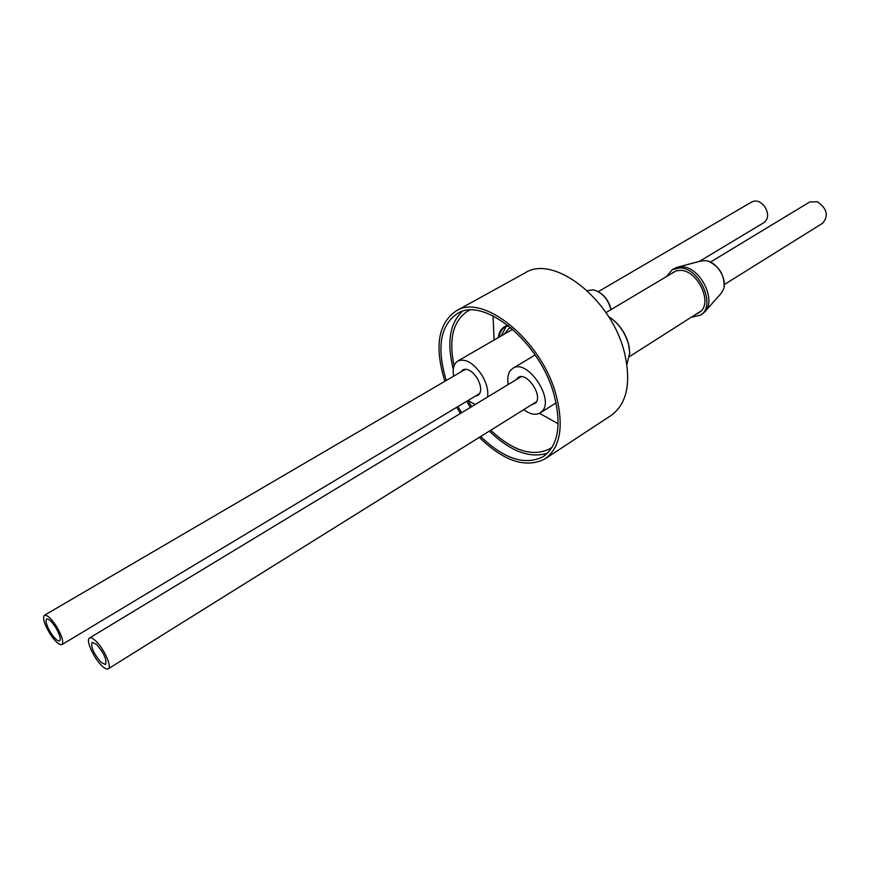 <?xml version="1.0" encoding="UTF-8"?>
<svg xmlns="http://www.w3.org/2000/svg" width="870" height="870" viewBox="0 0 870 870"><rect width="100%" height="100%" fill="white"/><g stroke="black" fill="none" stroke-linecap="round" stroke-linejoin="round"><path stroke-width="1.3" d="M508.515 325.728L505.176 326.924C501.892 328.871 499.88 332.275 499.152 337.114M506.177 326.424L501.163 335.961M498.325 337.603C499.271 330.611 502.534 326.544 508.113 325.413M510.929 327.707L508.765 328.588L504.263 334.167M453.607 376.177C452.4 368.673 453.814 363.616 457.837 360.996C465.559 358.168 473.639 362.953 482.056 375.351C486.645 383.278 488.483 390.51 487.57 397.014M460.915 371.903L462.84 369.804C467.451 368.108 472.269 370.957 477.282 378.341C481.567 386.454 481.806 392.163 478 395.48L475.281 396.133M587.239 290.667L593.166 289.862C601.79 292.059 607.76 298.617 611.055 309.557M598.321 291.624L751.93 201.862C756.53 199.872 760.902 201.59 765.034 207.027C768.754 213.792 768.428 218.957 764.056 222.535L699.393 261.402M49.742 633.393C44.196 623.91 42.423 617.874 44.392 615.297C47.143 614.688 51.199 618.429 56.55 626.53C62.096 636.057 63.88 642.093 61.911 644.626C59.127 645.225 55.071 641.484 49.742 633.393M55.658 627.422C59.791 634.502 61.117 638.993 59.649 640.885C57.583 641.331 54.56 638.547 50.59 632.523C46.469 625.465 45.153 620.973 46.621 619.059C48.666 618.613 51.678 621.397 55.658 627.422M626.9 364.389L629.771 353.046L628.499 344.052C624.899 332.046 618.244 322.879 608.543 316.56M629.456 348.739L628.444 343.574C625.193 332.579 619.157 323.966 610.338 317.713M701.372 310.808L629.575 356.515M508.232 384.507C507.188 378.417 507.949 373.687 510.516 370.348L512.854 368.314C527.057 358.125 554.94 399.091 542.064 411.325L540.172 412.924C535.605 415.436 530.113 414.348 523.697 409.683M516.127 379.733L518.205 377.439C526.654 371.37 543.228 395.622 535.648 403.006L531.537 404.8M677.665 267.123L701.187 260.935L706.179 260.706C716.967 262.011 727.353 278.911 723.601 289.058L721.121 293.386L705.124 311.416M666.801 276.192L672.293 269.646L677.067 267.275L681.873 266.775C700.165 266.655 717.141 300.672 704.559 312.058L700.274 315.223L692.041 317.104M672.293 269.646L679.97 267.916C700.035 267.808 716.608 306.773 700.274 315.223M672.086 273.028L676.11 270.853L680.557 270.374C697.087 270.32 712.367 301.107 700.937 311.286L697.251 313.82M605.955 312.602L676.11 270.853M710.442 262.087L809.676 202.003L817.387 201.72C827.065 208.561 828.838 215.716 822.705 223.188L724.318 284.555M102.073 665.974C93.884 658.601 85.369 639.733 89.523 638.014C90.806 637.351 92.807 638.254 95.537 640.744C103.769 648.019 112.393 667.17 108.239 668.812C106.912 669.508 104.857 668.562 102.073 665.974M96.461 644.311C103.965 653.076 107.01 659.819 105.596 664.517L101.17 662.483C93.71 653.74 90.687 647.019 92.111 642.343L96.461 644.311M444.907 381.256L444.146 378.907C434.521 345.771 438.502 323.129 456.076 310.971C483.1 292.864 541.662 340.235 556.104 395.1C564.064 426.42 560.356 447.691 544.979 458.903C525.948 468.571 504.067 461.394 479.316 437.371M460.415 413.457L456.696 407.301M456.076 310.971L525.23 272.81C553.472 254.192 611.479 298.856 624.388 352.306C631.468 382.844 626.998 403.93 610.979 415.545L545.262 458.729M453.281 369.195C446.669 342.91 449.605 323.694 462.1 311.536M446.277 380.462L445.853 379.157C436.588 347.152 440.427 325.282 457.37 313.548C483.513 296.017 540.085 341.801 554.07 394.806C561.792 425.115 558.203 445.69 543.315 456.554C525.23 465.798 504.35 459.121 480.675 436.522M493.051 315.821L494.084 340.05M454.086 365.694C448.496 338.963 453.085 320.747 467.842 311.036L469.485 310.209M539.487 413.304L558.17 423.777M552.145 447.234L550.416 448.452C533.19 457.348 513.289 451.28 490.723 430.258M471.649 406.66L467.951 400.537M547.534 453.15C529.841 458.718 510.44 451.367 489.342 431.118M470.387 407.421L466.679 401.298M461.665 412.706L457.946 406.551M475.129 404.55L468.027 400.494M457.837 360.996L512.745 329.262M594.852 290.21C603.04 293.233 608.467 299.661 611.142 309.492M465.57 369.185L44.392 615.297M540.172 412.924L556.104 402.875M708.289 261.228C719.164 266.263 724.449 274.768 724.123 286.741M521.152 376.688L89.523 638.014M536.529 401.679L108.239 668.812M512.854 368.314L535.159 354.971M479.903 393.36L61.911 644.626"/></g></svg>

